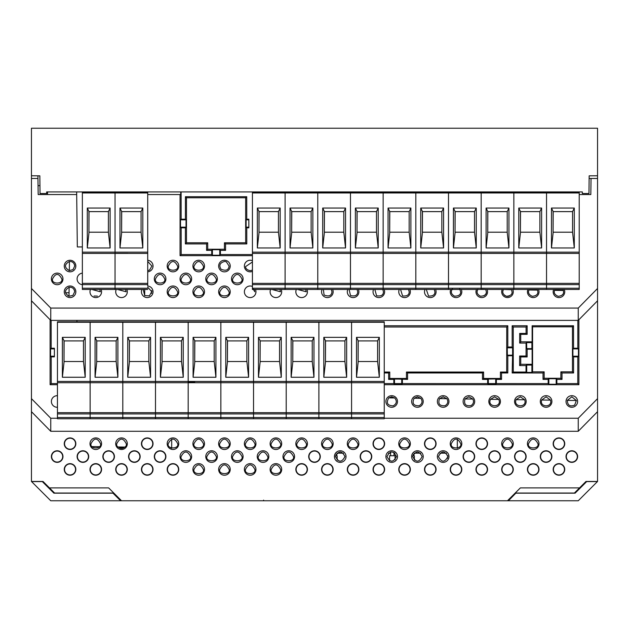 <?xml version="1.0" encoding="UTF-8"?>
<svg xmlns="http://www.w3.org/2000/svg" width="629" height="629" viewBox="0 0 629 629"><rect width="100%" height="100%" fill="white"/><g stroke="black" fill="none" stroke-linecap="round" stroke-linejoin="round"><path stroke-width="0.94" d="M582.328 191.924L582.344 193.528L588.972 193.528L589.161 175.837L597.55 175.774L597.55 128.237L31.45 128.237L31.45 175.774L39.839 175.837L40.028 193.528L46.656 193.528L46.672 191.924L582.328 191.924M579.537 487.9L574.395 493.042L575.103 493.167L586.684 481.586L597.432 481.586L578.248 500.763L507.485 500.763L520.356 487.9L579.537 487.9L585.969 481.468L597.55 481.468L597.55 175.774M597.55 411.688L578.248 431.29L50.752 431.29L31.45 411.688L31.45 175.774M203.403 469.438C205.054 474.997 192.372 475.037 194.007 469.431C197.136 463.376 200.274 463.384 203.403 469.438M190.556 456.568C192.207 462.15 179.485 462.189 181.128 456.56C184.266 450.498 187.411 450.498 190.556 456.568M177.7 443.704C179.359 449.303 166.599 449.35 168.25 443.697C171.395 437.611 174.548 437.611 177.7 443.704M203.434 443.704C205.093 449.303 192.325 449.35 193.976 443.697C197.129 437.611 200.281 437.611 203.434 443.704M216.282 456.568C217.941 462.15 205.219 462.189 206.862 456.56C210 450.498 213.145 450.498 216.282 456.568M229.137 469.438C230.78 474.997 218.106 475.037 219.741 469.431C222.87 463.376 226 463.384 229.137 469.438M229.168 443.704C230.827 449.303 218.059 449.35 219.71 443.697C222.863 437.611 226.015 437.611 229.168 443.704M242.016 456.568C243.667 462.15 230.945 462.189 232.596 456.56C235.733 450.498 238.871 450.498 242.016 456.568M254.863 469.438C256.514 474.997 243.832 475.037 245.475 469.431C248.604 463.376 251.734 463.384 254.863 469.438M267.75 456.568C269.401 462.15 256.679 462.189 258.322 456.56C261.467 450.498 264.605 450.498 267.75 456.568M280.597 469.438C282.248 474.997 269.566 475.037 271.209 469.431C274.338 463.376 277.468 463.384 280.597 469.438M254.894 443.704C256.553 449.303 243.793 449.35 245.444 443.697C248.589 437.611 251.742 437.611 254.894 443.704M280.628 443.704C282.287 449.303 269.526 449.35 271.178 443.697C274.323 437.611 277.475 437.611 280.628 443.704M293.484 456.568C295.135 462.15 282.413 462.189 284.056 456.56C287.194 450.498 290.339 450.498 293.484 456.568M306.362 443.704C308.021 449.303 295.253 449.35 296.904 443.697C300.057 437.611 303.209 437.611 306.362 443.704M332.096 443.704C333.755 449.303 320.987 449.35 322.638 443.697C325.791 437.611 328.943 437.611 332.096 443.704M335.516 456.568C338.661 450.482 341.799 450.482 344.944 456.56C341.806 462.637 338.661 462.645 335.516 456.568M357.822 443.704C359.481 449.303 346.721 449.35 348.372 443.697C351.517 437.611 354.67 437.611 357.822 443.704M409.29 443.704C410.949 449.303 398.181 449.35 399.832 443.697C402.985 437.611 406.137 437.611 409.29 443.704M412.718 456.568C415.855 450.482 418.993 450.482 422.138 456.56C419 462.637 415.863 462.645 412.718 456.568M386.984 456.568C390.122 450.482 393.267 450.482 396.404 456.56C393.267 462.637 390.129 462.645 386.984 456.568M460.75 443.704C462.409 449.303 449.649 449.35 451.3 443.697C454.445 437.611 457.598 437.611 460.75 443.704M438.444 456.568C441.582 450.482 444.727 450.482 447.872 456.56C444.734 462.637 441.589 462.645 438.444 456.568M171.686 439.152L171.686 448.249L170.451 447.699L171.686 447.714M124.833 447.062L118.095 446.967M99.429 446.7L92.046 446.598M457.314 448.249L457.314 439.152M204.496 469.438A5.787 5.787 0 0 0 195.816 464.422A5.787 5.787 0 0 0 195.816 474.447A5.787 5.787 0 0 0 204.496 469.438M191.633 456.568A5.787 5.787 0 0 0 182.945 451.551A5.787 5.787 0 0 0 182.945 461.584A5.787 5.787 0 0 0 191.633 456.568M178.762 443.704A5.787 5.787 0 0 0 170.082 438.688A5.787 5.787 0 0 0 170.082 448.721A5.787 5.787 0 0 0 178.762 443.704M204.496 443.704A5.787 5.787 0 0 0 195.816 438.688A5.787 5.787 0 0 0 195.816 448.721A5.787 5.787 0 0 0 204.496 443.704M217.359 456.568A5.787 5.787 0 0 0 208.679 451.551A5.787 5.787 0 0 0 208.679 461.584A5.787 5.787 0 0 0 217.359 456.568M230.23 469.438A5.787 5.787 0 0 0 221.542 464.422A5.787 5.787 0 0 0 221.542 474.447A5.787 5.787 0 0 0 230.23 469.438M230.23 443.704A5.787 5.787 0 0 0 221.542 438.688A5.787 5.787 0 0 0 221.542 448.721A5.787 5.787 0 0 0 230.23 443.704M243.093 456.568A5.787 5.787 0 0 0 234.413 451.551A5.787 5.787 0 0 0 234.413 461.584A5.787 5.787 0 0 0 243.093 456.568M255.964 469.438A5.787 5.787 0 0 0 247.276 464.422A5.787 5.787 0 0 0 247.276 474.447A5.787 5.787 0 0 0 255.964 469.438M268.827 456.568A5.787 5.787 0 0 0 260.139 451.551A5.787 5.787 0 0 0 260.139 461.584A5.787 5.787 0 0 0 268.827 456.568M281.69 469.438A5.787 5.787 0 0 0 273.01 464.422A5.787 5.787 0 0 0 273.01 474.447A5.787 5.787 0 0 0 281.69 469.438M255.964 443.704A5.787 5.787 0 0 0 247.276 438.688A5.787 5.787 0 0 0 247.276 448.721A5.787 5.787 0 0 0 255.964 443.704M281.69 443.704A5.787 5.787 0 0 0 273.01 438.688A5.787 5.787 0 0 0 273.01 448.721A5.787 5.787 0 0 0 281.69 443.704M294.561 456.568A5.787 5.787 0 0 0 285.873 451.551A5.787 5.787 0 0 0 285.873 461.584A5.787 5.787 0 0 0 294.561 456.568M307.424 443.704A5.787 5.787 0 0 0 298.736 438.688A5.787 5.787 0 0 0 298.736 448.721A5.787 5.787 0 0 0 307.424 443.704M333.158 443.704A5.787 5.787 0 0 0 324.47 438.688A5.787 5.787 0 0 0 324.47 448.721A5.787 5.787 0 0 0 333.158 443.704M334.439 456.568A5.787 5.787 0 0 0 343.127 461.584A5.787 5.787 0 0 0 343.127 451.551A5.787 5.787 0 0 0 334.439 456.568M358.884 443.704A5.787 5.787 0 0 0 350.204 438.688A5.787 5.787 0 0 0 350.204 448.721A5.787 5.787 0 0 0 358.884 443.704M410.352 443.704A5.787 5.787 0 0 0 401.664 438.688A5.787 5.787 0 0 0 401.664 448.721A5.787 5.787 0 0 0 410.352 443.704M411.641 456.568A5.787 5.787 0 0 0 420.321 461.584A5.787 5.787 0 0 0 420.321 451.551A5.787 5.787 0 0 0 411.641 456.568M385.907 456.568A5.787 5.787 0 0 0 394.587 461.584A5.787 5.787 0 0 0 394.587 451.551A5.787 5.787 0 0 0 385.907 456.568M461.812 443.704A5.787 5.787 0 0 0 453.132 438.688A5.787 5.787 0 0 0 453.132 448.721A5.787 5.787 0 0 0 461.812 443.704M437.367 456.568A5.787 5.787 0 0 0 446.055 461.584A5.787 5.787 0 0 0 446.055 451.551A5.787 5.787 0 0 0 437.367 456.568M537.944 443.704C539.603 449.303 526.843 449.35 528.494 443.697C531.639 437.611 534.792 437.611 537.944 443.704M512.218 443.704C513.877 449.303 501.109 449.35 502.76 443.697C505.913 437.611 509.065 437.611 512.218 443.704M119.408 447.934L119.832 448.115M120.045 448.194L120.823 448.375M120.996 448.398L122.05 448.391M122.246 448.367L122.741 448.265M123.135 448.139L123.598 447.934M124.251 447.549L124.699 447.188M100.506 443.704C97.377 437.627 94.224 437.603 91.056 443.642C89.365 449.389 102.15 449.279 100.506 443.704M126.24 443.704C123.111 437.627 119.958 437.603 116.782 443.642C115.091 449.389 127.884 449.279 126.24 443.704M507.485 500.763L121.515 500.763L108.644 487.9L49.463 487.9L43.031 481.468L31.45 481.468L31.45 411.688M393.243 405.847C387.393 405.634 385.907 402.985 388.769 397.874L394.721 397.96C397.214 401.145 396.718 403.779 393.243 405.847M419.221 405.744C413.52 405.964 411.814 403.456 414.11 398.236L420.832 398.322C422.837 401.357 422.303 403.826 419.221 405.744M446.865 398.684L446.865 398.692C448.469 401.538 447.911 403.857 445.167 405.65C439.624 406.224 437.745 403.865 439.529 398.589L446.865 398.684L443.162 396.836L439.529 398.582M471.097 405.548C465.719 406.436 463.691 404.235 465.004 398.943L472.843 399.045C474.109 401.719 473.527 403.881 471.097 405.548M498.781 399.415C502.516 407.938 486.555 407.71 490.526 399.305L498.781 399.407L494.622 396.836L490.526 399.297M524.672 399.777C527.645 407.891 512.887 407.678 516.087 399.659L524.672 399.769L520.356 396.836L516.087 399.651M550.524 400.138C552.82 407.828 539.179 407.631 541.687 400.02L550.532 400.13L546.09 396.836L541.687 400.013M576.353 400.492L574.678 405.123C570.016 406.963 567.562 405.383 567.311 400.374L576.353 400.492L571.816 396.836L567.311 400.366M51.193 348.246L50.556 348.883L54.393 348.883L54.393 348.246L51.193 348.246L51.161 320.381M57.451 383.58L51.24 383.58L51.208 356.863L54.393 356.863L54.393 348.883M57.451 406.098L57.451 396.844M62.971 456.568A5.787 5.787 0 0 0 54.291 451.551A5.787 5.787 0 0 0 54.291 461.584A5.787 5.787 0 0 0 62.971 456.568M75.834 443.704A5.787 5.787 0 0 0 67.154 438.688A5.787 5.787 0 0 0 67.154 448.721A5.787 5.787 0 0 0 75.834 443.704M564.74 443.704A5.787 5.787 0 0 0 556.06 438.688A5.787 5.787 0 0 0 556.06 448.721A5.787 5.787 0 0 0 564.74 443.704M539.014 443.704A5.787 5.787 0 0 0 530.326 438.688A5.787 5.787 0 0 0 530.326 448.721A5.787 5.787 0 0 0 539.014 443.704M513.28 443.704A5.787 5.787 0 0 0 504.592 438.688A5.787 5.787 0 0 0 504.592 448.721A5.787 5.787 0 0 0 513.28 443.704M487.546 443.704A5.787 5.787 0 0 0 478.866 438.688A5.787 5.787 0 0 0 478.866 448.721A5.787 5.787 0 0 0 487.546 443.704M436.086 443.704A5.787 5.787 0 0 0 427.398 438.688A5.787 5.787 0 0 0 427.398 448.721A5.787 5.787 0 0 0 436.086 443.704M384.618 443.704A5.787 5.787 0 0 0 375.938 438.688A5.787 5.787 0 0 0 375.938 448.721A5.787 5.787 0 0 0 384.618 443.704M153.036 443.704A5.787 5.787 0 0 0 144.348 438.688A5.787 5.787 0 0 0 144.348 448.721A5.787 5.787 0 0 0 153.036 443.704M127.302 443.704A5.787 5.787 0 0 0 118.614 438.688A5.787 5.787 0 0 0 118.614 448.721A5.787 5.787 0 0 0 127.302 443.704M577.611 456.568A5.787 5.787 0 0 0 568.923 451.551A5.787 5.787 0 0 0 568.923 461.584A5.787 5.787 0 0 0 577.611 456.568M101.568 443.704A5.787 5.787 0 0 0 92.888 438.688A5.787 5.787 0 0 0 92.888 448.721A5.787 5.787 0 0 0 101.568 443.704M347.31 469.438A5.787 5.787 0 0 0 355.99 474.447A5.787 5.787 0 0 0 355.99 464.422A5.787 5.787 0 0 0 347.31 469.438M373.036 469.438A5.787 5.787 0 0 0 381.724 474.447A5.787 5.787 0 0 0 381.724 464.422A5.787 5.787 0 0 0 373.036 469.438M360.173 456.568A5.787 5.787 0 0 0 368.861 461.584A5.787 5.787 0 0 0 368.861 451.551A5.787 5.787 0 0 0 360.173 456.568M398.77 469.438A5.787 5.787 0 0 0 407.458 474.447A5.787 5.787 0 0 0 407.458 464.422A5.787 5.787 0 0 0 398.77 469.438M424.504 469.438A5.787 5.787 0 0 0 433.184 474.447A5.787 5.787 0 0 0 433.184 464.422A5.787 5.787 0 0 0 424.504 469.438M450.238 469.438A5.787 5.787 0 0 0 458.918 474.447A5.787 5.787 0 0 0 458.918 464.422A5.787 5.787 0 0 0 450.238 469.438M475.964 469.438A5.787 5.787 0 0 0 484.652 474.447A5.787 5.787 0 0 0 484.652 464.422A5.787 5.787 0 0 0 475.964 469.438M463.101 456.568A5.787 5.787 0 0 0 471.789 461.584A5.787 5.787 0 0 0 471.789 451.551A5.787 5.787 0 0 0 463.101 456.568M501.698 469.438A5.787 5.787 0 0 0 510.386 474.447A5.787 5.787 0 0 0 510.386 464.422A5.787 5.787 0 0 0 501.698 469.438M488.835 456.568A5.787 5.787 0 0 0 497.515 461.584A5.787 5.787 0 0 0 497.515 451.551A5.787 5.787 0 0 0 488.835 456.568M527.432 469.438A5.787 5.787 0 0 0 536.112 474.447A5.787 5.787 0 0 0 536.112 464.422A5.787 5.787 0 0 0 527.432 469.438M514.561 456.568A5.787 5.787 0 0 0 523.249 461.584A5.787 5.787 0 0 0 523.249 451.551A5.787 5.787 0 0 0 514.561 456.568M553.166 469.438A5.787 5.787 0 0 0 561.846 474.447A5.787 5.787 0 0 0 561.846 464.422A5.787 5.787 0 0 0 553.166 469.438M540.295 456.568A5.787 5.787 0 0 0 548.983 461.584A5.787 5.787 0 0 0 548.983 451.551A5.787 5.787 0 0 0 540.295 456.568M321.576 469.438A5.787 5.787 0 0 0 330.264 474.447A5.787 5.787 0 0 0 330.264 464.422A5.787 5.787 0 0 0 321.576 469.438M88.705 456.568A5.787 5.787 0 0 0 80.017 451.551A5.787 5.787 0 0 0 80.017 461.584A5.787 5.787 0 0 0 88.705 456.568M75.834 469.438A5.787 5.787 0 0 0 67.154 464.422A5.787 5.787 0 0 0 67.154 474.447A5.787 5.787 0 0 0 75.834 469.438M114.439 456.568A5.787 5.787 0 0 0 105.751 451.551A5.787 5.787 0 0 0 105.751 461.584A5.787 5.787 0 0 0 114.439 456.568M101.568 469.438A5.787 5.787 0 0 0 92.888 464.422A5.787 5.787 0 0 0 92.888 474.447A5.787 5.787 0 0 0 101.568 469.438M140.165 456.568A5.787 5.787 0 0 0 131.485 451.551A5.787 5.787 0 0 0 131.485 461.584A5.787 5.787 0 0 0 140.165 456.568M127.302 469.438A5.787 5.787 0 0 0 118.614 464.422A5.787 5.787 0 0 0 118.614 474.447A5.787 5.787 0 0 0 127.302 469.438M165.899 456.568A5.787 5.787 0 0 0 157.211 451.551A5.787 5.787 0 0 0 157.211 461.584A5.787 5.787 0 0 0 165.899 456.568M153.036 469.438A5.787 5.787 0 0 0 144.348 464.422A5.787 5.787 0 0 0 144.348 474.447A5.787 5.787 0 0 0 153.036 469.438M320.287 456.568A5.787 5.787 0 0 0 311.607 451.551A5.787 5.787 0 0 0 311.607 461.584A5.787 5.787 0 0 0 320.287 456.568M178.762 469.438A5.787 5.787 0 0 0 170.082 464.422A5.787 5.787 0 0 0 170.082 474.447A5.787 5.787 0 0 0 178.762 469.438M307.424 469.438A5.787 5.787 0 0 0 298.736 464.422A5.787 5.787 0 0 0 298.736 474.447A5.787 5.787 0 0 0 307.424 469.438M472.843 399.053L468.888 396.836L465.004 398.935M420.832 398.322L417.428 396.836L414.118 398.228M394.721 397.96L391.694 396.836L388.769 397.874M49.463 487.9L54.605 493.042L113.794 493.042M384.248 383.58L393.778 383.58L394.462 384.264L401.797 384.264L401.797 383.58L487.656 383.588L488.379 384.264L495.715 384.264L495.715 383.58L548.173 383.588L548.85 384.264L556.185 384.264L556.185 378.729L548.85 378.729L548.85 384.264M393.825 383.58L393.825 379.405L388.651 379.405L388.651 372.966L384.248 372.966M384.248 325.759L507.807 325.759L507.807 347.027L512.163 347.027L512.163 325.759L527.149 325.759L527.149 334.337L520.741 334.337L520.741 341.822L532.126 341.822M548.173 383.588L548.181 379.405L543.031 379.405L543.039 372.966L532.574 372.966L532.126 372.517L532.126 325.759L573.522 325.759L573.546 348.246L577.807 348.246L577.839 320.381M97.424 296.086L94.012 296.039M391.694 395.688A5.787 5.787 0 0 0 385.986 402.458A5.787 5.787 0 0 0 393.628 406.932A5.787 5.787 0 0 0 391.694 395.688M417.428 395.688A5.787 5.787 0 0 0 411.751 402.623A5.787 5.787 0 0 0 419.669 406.814A5.787 5.787 0 0 0 417.428 395.688M443.162 395.688A5.787 5.787 0 0 0 437.517 402.764A5.787 5.787 0 0 0 445.67 406.696A5.787 5.787 0 0 0 443.162 395.688M468.888 395.688A5.787 5.787 0 0 0 463.282 402.898A5.787 5.787 0 0 0 471.648 406.57A5.787 5.787 0 0 0 468.888 395.688M494.622 395.688A5.787 5.787 0 0 0 488.898 402.363A5.787 5.787 0 0 0 496.375 406.994A5.787 5.787 0 0 0 494.622 395.688M520.356 395.688A5.787 5.787 0 0 0 514.608 402.198A5.787 5.787 0 0 0 521.787 407.089A5.787 5.787 0 0 0 520.356 395.688M546.09 395.688A5.787 5.787 0 0 0 540.327 402.041A5.787 5.787 0 0 0 547.206 407.16A5.787 5.787 0 0 0 546.09 395.688M571.816 395.688A5.787 5.787 0 0 0 566.344 403.37A5.787 5.787 0 0 0 575.386 406.035A5.787 5.787 0 0 0 571.816 395.688M31.45 300.788L50.108 319.729L50.108 384.712L51.24 383.58M51.208 356.863L50.556 356.218L54.393 356.218M50.556 348.883L50.556 356.218M577.768 383.588L577.799 356.863L573.562 356.863L573.577 372.966L561.996 372.966L562.004 379.405L556.862 379.405L556.862 383.588L577.768 383.588L578.892 384.712L384.248 384.712M57.451 384.712L50.108 384.712M556.862 383.588L556.185 384.264M496.399 383.58L495.715 384.264M402.474 383.58L401.797 384.264M188.173 382.165L194.652 382.165M57.451 395.696A5.787 5.787 0 0 0 51.397 401.617A5.787 5.787 0 0 0 57.451 407.262M574.395 493.042L515.206 493.042M597.55 398.644L578.248 418.246L384.248 418.246M57.451 418.246L50.752 418.246L50.752 431.29M578.248 418.246L578.248 431.29M31.45 398.644L50.752 418.246M62.688 456.568A5.512 5.512 0 0 0 54.424 451.795A5.512 5.512 0 0 0 54.424 461.34A5.512 5.512 0 0 0 62.688 456.568M75.559 443.704A5.512 5.512 0 0 0 67.295 438.932A5.512 5.512 0 0 0 67.295 448.477A5.512 5.512 0 0 0 75.559 443.704M564.457 443.704A5.512 5.512 0 0 0 556.201 438.932A5.512 5.512 0 0 0 556.201 448.477A5.512 5.512 0 0 0 564.457 443.704M487.263 443.704A5.512 5.512 0 0 0 478.999 438.932A5.512 5.512 0 0 0 478.999 448.477A5.512 5.512 0 0 0 487.263 443.704M435.803 443.704A5.512 5.512 0 0 0 427.539 438.932A5.512 5.512 0 0 0 427.539 448.477A5.512 5.512 0 0 0 435.803 443.704M384.335 443.704A5.512 5.512 0 0 0 376.079 438.932A5.512 5.512 0 0 0 376.079 448.477A5.512 5.512 0 0 0 384.335 443.704M152.753 443.704A5.512 5.512 0 0 0 144.489 438.932A5.512 5.512 0 0 0 144.489 448.477A5.512 5.512 0 0 0 152.753 443.704M577.328 456.568A5.512 5.512 0 0 0 569.064 451.795A5.512 5.512 0 0 0 569.064 461.34A5.512 5.512 0 0 0 577.328 456.568M347.593 469.438A5.512 5.512 0 0 0 355.849 474.203A5.512 5.512 0 0 0 355.849 464.666A5.512 5.512 0 0 0 347.593 469.438M373.319 469.438A5.512 5.512 0 0 0 381.583 474.203A5.512 5.512 0 0 0 381.583 464.666A5.512 5.512 0 0 0 373.319 469.438M360.456 456.568A5.512 5.512 0 0 0 368.72 461.34A5.512 5.512 0 0 0 368.72 451.795A5.512 5.512 0 0 0 360.456 456.568M399.053 469.438A5.512 5.512 0 0 0 407.317 474.203A5.512 5.512 0 0 0 407.317 464.666A5.512 5.512 0 0 0 399.053 469.438M424.787 469.438A5.512 5.512 0 0 0 433.051 474.203A5.512 5.512 0 0 0 433.051 464.666A5.512 5.512 0 0 0 424.787 469.438M450.513 469.438A5.512 5.512 0 0 0 458.777 474.203A5.512 5.512 0 0 0 458.777 464.666A5.512 5.512 0 0 0 450.513 469.438M476.247 469.438A5.512 5.512 0 0 0 484.511 474.203A5.512 5.512 0 0 0 484.511 464.666A5.512 5.512 0 0 0 476.247 469.438M463.384 456.568A5.512 5.512 0 0 0 471.648 461.34A5.512 5.512 0 0 0 471.648 451.795A5.512 5.512 0 0 0 463.384 456.568M501.981 469.438A5.512 5.512 0 0 0 510.245 474.203A5.512 5.512 0 0 0 510.245 464.666A5.512 5.512 0 0 0 501.981 469.438M489.118 456.568A5.512 5.512 0 0 0 497.374 461.34A5.512 5.512 0 0 0 497.374 451.795A5.512 5.512 0 0 0 489.118 456.568M527.715 469.438A5.512 5.512 0 0 0 535.971 474.203A5.512 5.512 0 0 0 535.971 464.666A5.512 5.512 0 0 0 527.715 469.438M514.844 456.568A5.512 5.512 0 0 0 523.108 461.34A5.512 5.512 0 0 0 523.108 451.795A5.512 5.512 0 0 0 514.844 456.568M553.441 469.438A5.512 5.512 0 0 0 561.705 474.203A5.512 5.512 0 0 0 561.705 464.666A5.512 5.512 0 0 0 553.441 469.438M540.578 456.568A5.512 5.512 0 0 0 548.842 461.34A5.512 5.512 0 0 0 548.842 451.795A5.512 5.512 0 0 0 540.578 456.568M321.859 469.438A5.512 5.512 0 0 0 330.123 474.203A5.512 5.512 0 0 0 330.123 464.666A5.512 5.512 0 0 0 321.859 469.438M88.422 456.568A5.512 5.512 0 0 0 80.158 451.795A5.512 5.512 0 0 0 80.158 461.34A5.512 5.512 0 0 0 88.422 456.568M75.559 469.438A5.512 5.512 0 0 0 67.295 464.666A5.512 5.512 0 0 0 67.295 474.203A5.512 5.512 0 0 0 75.559 469.438M114.156 456.568A5.512 5.512 0 0 0 105.892 451.795A5.512 5.512 0 0 0 105.892 461.34A5.512 5.512 0 0 0 114.156 456.568M101.285 469.438A5.512 5.512 0 0 0 93.029 464.666A5.512 5.512 0 0 0 93.029 474.203A5.512 5.512 0 0 0 101.285 469.438M139.882 456.568A5.512 5.512 0 0 0 131.626 451.795A5.512 5.512 0 0 0 131.626 461.34A5.512 5.512 0 0 0 139.882 456.568M127.019 469.438A5.512 5.512 0 0 0 118.755 464.666A5.512 5.512 0 0 0 118.755 474.203A5.512 5.512 0 0 0 127.019 469.438M165.616 456.568A5.512 5.512 0 0 0 157.352 451.795A5.512 5.512 0 0 0 157.352 461.34A5.512 5.512 0 0 0 165.616 456.568M152.753 469.438A5.512 5.512 0 0 0 144.489 464.666A5.512 5.512 0 0 0 144.489 474.203A5.512 5.512 0 0 0 152.753 469.438M320.012 456.568A5.512 5.512 0 0 0 311.748 451.795A5.512 5.512 0 0 0 311.748 461.34A5.512 5.512 0 0 0 320.012 456.568M178.487 469.438A5.512 5.512 0 0 0 170.223 464.666A5.512 5.512 0 0 0 170.223 474.203A5.512 5.512 0 0 0 178.487 469.438M307.141 469.438A5.512 5.512 0 0 0 298.877 464.666A5.512 5.512 0 0 0 298.877 474.203A5.512 5.512 0 0 0 307.141 469.438M69.017 295.945L68.121 295.96M69.324 270.627C64.197 267.506 64.237 264.439 69.434 261.444L69.324 270.627L73.027 269.605M69.009 296.267C64.323 293.208 64.355 290.205 69.119 287.256L69.009 296.267L72.917 295.386L74.662 291.777C74.198 288.569 72.359 287.06 69.119 287.256M61.807 278.914C63.435 284.394 50.941 284.434 52.553 278.906C55.635 272.947 58.725 272.947 61.807 278.914M69.056 292.713L65.55 292.784M252.426 255.673L180.051 255.673L180.051 194.558L147.729 194.558M115.044 253.361L127.891 253.361M82.368 246.93L77.328 246.93L76.683 194.558L38.18 194.558L37.921 175.821M31.45 178.471L37.96 178.471M31.45 288.483L50.752 308.076L50.752 320.381L578.248 320.381L578.892 319.729L578.892 384.712M597.55 288.483L578.248 308.076L50.752 308.076M597.55 178.471L591.04 178.471L590.82 194.558L579.215 194.558M73.805 270.454A5.787 5.787 0 0 0 68.695 260.422A5.787 5.787 0 0 0 64.889 268.677A5.787 5.787 0 0 0 73.805 270.454M147.729 271.822A5.787 5.787 0 0 0 153.036 266.051A5.787 5.787 0 0 0 147.729 260.28M178.762 266.051A5.787 5.787 0 0 0 170.082 261.035A5.787 5.787 0 0 0 170.082 271.06A5.787 5.787 0 0 0 178.762 266.051M204.496 266.051A5.787 5.787 0 0 0 195.816 261.035A5.787 5.787 0 0 0 195.816 271.06A5.787 5.787 0 0 0 204.496 266.051M220.197 269.99A5.787 5.787 0 0 0 230.23 266.051A5.787 5.787 0 0 0 222.32 260.658A5.787 5.787 0 0 0 220.197 269.99M252.426 260.713A5.787 5.787 0 0 0 244.461 265.076A5.787 5.787 0 0 0 252.426 271.382M62.971 278.914A5.787 5.787 0 0 0 54.291 273.898A5.787 5.787 0 0 0 54.291 283.931A5.787 5.787 0 0 0 62.971 278.914M270.596 289.458A5.787 5.787 0 0 0 274.716 297.446A5.787 5.787 0 0 0 281.202 289.458M252.426 286.447A5.787 5.787 0 0 0 244.587 290.26A5.787 5.787 0 0 0 249.398 297.517A5.787 5.787 0 0 0 255.476 289.458M230.23 291.777A5.787 5.787 0 0 0 221.542 286.769A5.787 5.787 0 0 0 221.542 296.794A5.787 5.787 0 0 0 230.23 291.777M243.093 278.914A5.787 5.787 0 0 0 234.413 273.898A5.787 5.787 0 0 0 234.413 283.931A5.787 5.787 0 0 0 243.093 278.914M204.496 291.777A5.787 5.787 0 0 0 195.816 286.769A5.787 5.787 0 0 0 195.816 296.794A5.787 5.787 0 0 0 204.496 291.777M217.359 278.914A5.787 5.787 0 0 0 208.679 273.898A5.787 5.787 0 0 0 208.679 283.931A5.787 5.787 0 0 0 217.359 278.914M178.762 291.777A5.787 5.787 0 0 0 170.082 286.769A5.787 5.787 0 0 0 170.082 296.794A5.787 5.787 0 0 0 178.762 291.777M191.633 278.914A5.787 5.787 0 0 0 182.945 273.898A5.787 5.787 0 0 0 182.945 283.931A5.787 5.787 0 0 0 191.633 278.914M141.942 289.458A5.787 5.787 0 0 0 149.961 296.888A5.787 5.787 0 0 0 147.729 286.014M165.899 278.914A5.787 5.787 0 0 0 157.211 273.898A5.787 5.787 0 0 0 157.211 283.931A5.787 5.787 0 0 0 165.899 278.914M116.208 289.458A5.787 5.787 0 0 0 120.328 297.446A5.787 5.787 0 0 0 126.814 289.458M90.474 289.458A5.787 5.787 0 0 0 94.594 297.446A5.787 5.787 0 0 0 101.08 289.458M73.648 296.314A5.787 5.787 0 0 0 68.765 286.132A5.787 5.787 0 0 0 64.826 294.286A5.787 5.787 0 0 0 73.648 296.314M82.368 273.151A5.787 5.787 0 0 0 82.368 284.678M296.33 289.458A5.787 5.787 0 0 0 300.45 297.446A5.787 5.787 0 0 0 306.936 289.458M553.646 289.458A5.787 5.787 0 0 0 558.033 297.501A5.787 5.787 0 0 0 564.252 289.458M527.92 289.458A5.787 5.787 0 0 0 532.063 297.454A5.787 5.787 0 0 0 538.526 289.458M502.186 289.458A5.787 5.787 0 0 0 506.093 297.399A5.787 5.787 0 0 0 512.792 289.458M476.452 289.458A5.787 5.787 0 0 0 480.116 297.336A5.787 5.787 0 0 0 487.058 289.458M450.718 289.458A5.787 5.787 0 0 0 454.122 297.25A5.787 5.787 0 0 0 461.332 289.458M322.064 289.458A5.787 5.787 0 0 0 329.565 297.14A5.787 5.787 0 0 0 332.67 289.458M424.992 289.458A5.787 5.787 0 0 0 428.113 297.147A5.787 5.787 0 0 0 435.598 289.458M399.258 289.458A5.787 5.787 0 0 0 402.08 297.014A5.787 5.787 0 0 0 409.864 289.458M373.524 289.458A5.787 5.787 0 0 0 376.008 296.833A5.787 5.787 0 0 0 384.13 289.458M347.798 289.458A5.787 5.787 0 0 0 355.817 296.896A5.787 5.787 0 0 0 358.404 289.458M597.55 300.788L578.892 319.729M50.108 319.729L50.752 320.381M394.501 383.58L394.501 379.067L393.825 379.405M384.248 372.03L389.768 372.03L389.776 378.461L406.452 378.461L407.576 379.405L394.391 378.933M389.776 378.461L388.651 379.405M389.768 372.03L388.651 372.966M406.452 378.461L406.46 372.03L483.599 372.03L483.607 378.461L500.417 378.461L500.425 372.03L506.691 372.03L506.746 326.986L507.807 325.759M506.691 372.03L507.807 372.966L501.541 372.966L501.541 379.405L496.367 379.405L496.367 383.58M507.807 347.027L507.265 347.656L507.257 355.275L507.807 355.739L507.807 372.966M507.399 347.806L512.58 347.806L512.588 355.173L507.383 355.173L507.265 347.656M512.58 347.806L512.163 347.027M513.288 372.03L526.025 372.03L526.033 365.575L519.633 365.575L519.648 356.014L526.048 356.014L526.064 343.08L519.664 343.08L519.672 333.433L526.072 333.433L526.08 326.986L513.233 326.986L513.288 372.03L512.171 372.966L512.714 347.656M513.233 326.986L512.163 325.759M526.08 326.986L527.149 325.759M526.072 333.433L527.149 334.337M519.672 333.433L520.741 334.337M519.664 343.08L520.741 341.822M526.064 343.08L526.607 342.451L526.599 348.741L527.141 349.197L527.141 356.934L520.741 356.934L520.741 364.293L532.126 364.293M526.74 342.608L531.898 342.608L531.898 348.631L526.732 348.631L526.607 342.451M532.126 326.365L532.574 326.821L572.461 326.821L573.522 325.759M573.577 372.966L572.461 371.849L572.461 326.821M573.562 356.863L572.909 356.218L578.444 356.218L578.444 348.883L572.909 348.883L572.909 356.218M573.546 348.246L572.909 348.883M577.807 348.246L578.444 348.883M577.799 356.863L578.444 356.218M563.372 290.464L554.566 290.346C553.606 292.933 554.825 294.93 558.222 296.33C562.004 295.819 563.788 294.301 563.56 291.777L563.372 290.464M528.973 289.985C527.802 292.674 528.91 294.781 532.299 296.298C536.191 295.897 538.039 294.396 537.834 291.777L537.52 290.095L528.973 289.977L529.233 289.458M512.077 292.226L511.629 289.733L503.499 289.458M484.652 289.356L481.177 289.309M556.862 379.405L556.185 378.729M548.181 379.405L548.85 378.729M531.898 372.399L526.701 372.399L526.709 365.072L531.898 365.072L531.898 372.399L532.574 372.966L512.171 372.966M512.171 355.739L507.807 355.739M488.379 384.264L488.379 383.58L495.715 383.58M487.656 383.588L487.656 379.405L482.482 379.405L482.482 372.966L407.576 372.966L407.576 379.405M488.332 383.965L488.332 379.067L487.656 379.405M402.403 379.405L402.403 383.58M394.462 384.264L394.462 383.58L401.797 383.58M394.462 383.58L393.778 383.58M578.248 308.076L578.248 320.381M74.615 265.186L74.434 264.526M72.193 261.931L71.714 261.711M74.584 290.944L74.104 289.576M144.749 289.458L144.67 295.606L149.411 295.85L151.841 291.431M151.825 291.282L151.699 290.598M151.558 293.413L151.707 292.917M483.984 295.811L485.651 294.254M485.667 294.223L486.005 293.57M486.17 293.106L486.296 292.611M486.303 292.548L486.366 291.77C486.531 294.592 484.558 296.062 480.454 296.196C477.089 294.427 476.232 292.115 477.883 289.269M477.773 289.458L477.269 290.724M477.167 291.313L477.144 291.777M503.42 293.94L504.395 295.198M504.497 295.292L505.126 295.732M505.252 295.811L506.479 296.275M506.644 296.306L507.493 296.385M508.106 296.345L509.419 295.968M69.434 261.444C72.547 261.428 74.301 262.969 74.694 266.051L73.058 269.574M211.729 254.541L211.729 250.366L206.587 250.366L206.595 243.918L185.366 243.918L185.39 227.816L181.152 227.816L181.183 254.533L211.729 254.541L212.405 255.217L219.741 255.217L219.741 249.689L212.405 249.689L212.405 255.217M181.183 254.533L180.051 255.673M181.105 191.924L181.136 219.199L185.398 219.199L185.429 196.712L246.725 196.712L246.757 219.199L248.848 219.199L248.848 227.816L246.765 227.816L246.788 243.918L225.559 243.918L225.567 250.366L220.417 250.366L220.425 254.541L252.426 254.541M220.425 254.541L219.741 255.217M180.051 194.558L180.727 194.558L180.727 191.924M181.152 227.816L180.499 227.171L186.035 227.171L186.035 219.836L180.499 219.836L180.499 227.171M181.136 219.199L180.499 219.836M145.928 192.513L145.936 191.924M76.683 194.558L76.652 191.924M147.729 261.428L151.888 266.051L149.592 270.045L147.729 270.659M177.622 266.051C179.249 271.547 166.709 271.594 168.328 266.043C171.426 260.06 174.524 260.068 177.622 266.051M203.348 266.051C204.975 271.547 192.443 271.594 194.062 266.043C197.16 260.06 200.25 260.068 203.348 266.051M229.082 266.051C228.586 270.171 225.905 271.225 221.038 269.212C218.68 265.289 219.922 262.686 224.773 261.412L226.33 261.806L229.082 266.051M252.426 270.1L250.46 270.674C247.244 270.1 245.617 268.756 245.562 266.625L252.426 261.978M279.889 289.458L280.51 291.777L271.917 289.458M254.155 289.458L254.784 291.777L252.426 287.752M229.05 291.777C230.67 297.242 218.216 297.281 219.828 291.777C222.902 285.833 225.976 285.833 229.05 291.777M241.929 278.914C243.557 284.394 231.063 284.434 232.675 278.906C235.757 272.947 238.847 272.947 241.929 278.914M203.316 291.777C204.936 297.242 192.482 297.281 194.094 291.777C197.168 285.833 200.242 285.833 203.316 291.777M216.203 278.914C217.823 284.394 205.329 284.434 206.949 278.906C210.031 272.947 213.113 272.947 216.203 278.914M177.59 291.777C179.202 297.242 166.756 297.281 168.36 291.777C171.434 285.833 174.508 285.833 177.59 291.777M190.469 278.914C192.089 284.394 179.595 284.434 181.215 278.906C184.297 272.947 187.379 272.947 190.469 278.914M151.856 291.777L147.729 287.186M144.67 295.606L143.255 289.458M164.735 278.914C166.363 284.394 153.861 284.434 155.481 278.906C158.563 272.947 161.653 272.947 164.735 278.914M125.501 289.458L126.122 291.777L117.521 289.458M99.767 289.458L100.388 291.777L91.795 289.458M82.368 283.506L82.368 274.315M305.623 289.458L306.244 291.777L297.651 289.458M563.38 290.456L562.947 289.458M554.959 289.458L554.566 290.339M537.52 290.095L537.213 289.458M512.1 291.777C512.289 294.49 510.378 295.976 506.376 296.251C502.996 294.608 502.005 292.399 503.404 289.631M485.698 289.379L486.366 291.777M459.72 289.018L460.64 291.777C460.774 294.694 458.73 296.149 454.508 296.133C451.174 294.215 450.474 291.809 452.408 288.915M331.349 289.458L331.978 291.777C331.546 295.803 328.912 296.888 324.084 295.017L323.377 289.458M434.277 289.458L434.906 291.777C435.001 294.82 432.886 296.243 428.553 296.047L426.305 289.458M408.551 289.458L409.172 291.777C409.22 294.954 407.026 296.338 402.584 295.945L400.571 289.458M382.817 289.458L383.438 291.777C383.423 295.111 381.143 296.448 376.582 295.803L374.845 289.458M357.083 289.458L357.712 291.777C357.594 295.316 355.196 296.589 350.518 295.599L349.111 289.458M394.501 379.067L401.727 379.067L401.727 383.58M406.46 372.03L407.576 372.966M506.746 326.986L384.248 326.986M500.425 372.03L501.541 372.966M526.701 372.399L526.025 372.03M526.048 356.014L527.141 356.934M532.126 349.197L527.141 349.197M519.633 365.575L520.741 364.293M526.033 365.575L526.591 364.938L526.583 372.494M543.039 372.966L544.156 371.849L532.574 371.849L532.574 326.821M532.126 372.297L532.574 371.849M543.031 379.405L544.156 378.281L544.156 371.849M544.156 378.281L560.879 378.281L560.879 371.849L572.461 371.849M561.996 372.966L560.879 371.849M591.04 178.471L589.129 178.447M562.004 379.405L560.879 378.281M500.417 378.461L501.541 379.405M483.607 378.461L482.482 379.405M496.367 379.405L495.809 378.933L488.214 378.933M488.332 379.067L495.809 378.933M495.691 379.067L495.691 383.58M483.599 372.03L482.482 372.966M546.538 252.221L547.206 252.221M220.417 250.366L219.741 249.689M211.729 250.366L212.405 249.689M185.39 227.816L186.035 227.171M185.398 219.199L186.035 219.836M47.529 194.558L47.529 191.924M39.949 185.618L38.054 185.657M519.648 356.014L520.741 356.934M225.567 250.366L224.435 249.233L207.712 249.233L207.712 242.802L186.483 242.802L186.483 197.773L245.664 197.773L245.664 242.802L224.435 242.802L225.559 243.918M206.587 250.366L207.712 249.233M206.595 243.918L207.712 242.802M185.366 243.918L186.483 242.802M185.429 196.712L186.483 197.773M246.725 196.712L245.664 197.773M246.788 243.918L245.664 242.802M246.765 227.816L246.12 227.171L248.848 227.171M246.757 219.199L246.12 219.836L246.12 227.171M248.848 219.836L246.12 219.836M224.435 249.233L224.435 242.802M447.463 458.486L447.801 455.734M412.789 455.734L414.338 455.734L414.377 460.161M389.54 460.75L389.595 455.734L395.036 455.734L395.083 459.846M335.595 455.734L337.144 455.734L337.183 460.161M121.515 500.763L50.752 500.763L31.568 481.586L42.316 481.586L53.897 493.167L54.605 493.042M120.595 500.763L112.992 493.167L53.897 493.167M120.768 500.763L112.992 493.167M42.316 481.586L53.945 493.042M508.232 500.763L515.953 493.042L508.405 500.763M575.055 493.042L586.684 481.586M575.103 493.167L516.008 493.167M384.248 414.904L384.248 418.757L351.572 418.757L351.572 417.53L351.572 418.757L318.887 418.757L318.887 417.53L318.887 418.757L286.211 418.757L286.211 417.53L286.211 418.757L253.534 418.757L253.534 417.53L253.534 418.757L220.85 418.757L220.85 417.53L220.85 418.757L188.173 418.757L188.173 417.53L188.173 418.757L155.497 418.757L155.497 417.53L155.497 418.757L122.812 418.757L122.812 417.53L122.812 418.757L90.136 418.757L90.136 417.53L90.136 418.757L57.451 418.757L57.451 321.812L384.248 321.812L384.248 331.845M384.248 364.309L384.248 376.299M147.729 247L147.729 235.002M147.729 202.538L147.729 192.513L82.368 192.513L82.368 192.961L147.729 192.961L147.729 285.597M579.215 285.597L579.215 289.458L546.538 289.458L546.538 288.231L546.538 289.458L513.854 289.458L513.854 288.231L513.854 289.458L481.177 289.458L481.177 288.231L481.177 289.458L448.501 289.458L448.501 288.231L448.501 289.458L415.816 289.458L415.816 288.231L415.816 289.458L383.14 289.458L383.14 288.231L383.14 289.458L350.463 289.458L350.463 288.231L350.463 289.458L317.779 289.458L317.779 288.231L317.779 289.458L285.102 289.458L285.102 288.231L285.102 289.458L252.426 289.458L252.426 192.513L579.215 192.513L579.215 202.538M579.215 235.002L579.215 247M147.729 289.458L115.044 289.458L115.044 284.63L82.368 284.63L82.368 289.458L115.044 289.458L115.044 192.961L115.044 252.15L147.729 252.15M82.368 284.63L82.368 192.961M87.289 208.034L87.289 247.96L110.122 247.96L110.122 208.034L87.289 208.034L89.027 211.619L88.925 232.203L88.925 211.619M82.368 283.372L147.729 283.372M82.368 253.432L147.729 253.432M110.122 247.96L108.392 232.203L89.027 232.203L87.289 247.96M110.122 208.034L108.392 211.619L108.392 232.203M108.392 211.619L89.027 211.619M57.451 417.53L90.136 417.53L90.136 322.268L384.248 322.268L384.248 418.757M57.451 322.268L90.136 322.268L90.136 381.449L122.812 381.449L122.812 322.268L122.812 381.449L155.497 381.449L155.497 322.268L155.497 381.449L188.173 381.449L188.173 322.268L188.173 381.449L220.85 381.449L220.85 322.268L220.85 381.449L253.534 381.449L253.534 322.268L253.534 381.449L286.211 381.449L286.211 322.268L286.211 381.449L318.887 381.449L318.887 322.268L318.887 381.449L351.572 381.449L351.572 322.268L351.572 381.449L384.248 381.449M62.373 337.341L62.373 377.258L85.214 377.258L85.214 337.341L62.373 337.341L64.111 340.918L64.016 361.51L64.016 340.918M57.451 413.937L122.812 413.937L122.812 381.449L122.812 382.739L155.497 382.739L155.497 381.449L155.497 382.739L188.173 382.739L188.173 381.449L188.173 382.739L220.85 382.739L220.85 381.449L220.85 382.739L253.534 382.739L253.534 381.449L253.534 382.739L286.211 382.739L286.211 381.449L286.211 382.739L318.887 382.739L318.887 381.449L318.887 382.739L351.572 382.739L351.572 381.449L351.572 382.739L384.248 382.739M57.451 412.671L155.497 412.671L155.497 382.739L155.497 412.671L188.173 412.671L188.173 382.739L188.173 412.671L220.85 412.671L220.85 382.739L220.85 412.671L253.534 412.671L253.534 382.739L253.534 412.671L286.211 412.671L286.211 382.739L286.211 412.671L318.887 412.671L318.887 382.739L318.887 412.671L351.572 412.671L351.572 382.739L351.572 412.671L384.248 412.671M57.451 382.739L122.812 382.739L122.812 413.937L155.497 413.937L155.497 412.671L155.497 413.937L188.173 413.937L188.173 412.671L188.173 413.937L220.85 413.937L220.85 412.671L220.85 413.937L253.534 413.937L253.534 412.671L253.534 413.937L286.211 413.937L286.211 412.671L286.211 413.937L318.887 413.937L318.887 412.671L318.887 413.937L351.572 413.937L351.572 412.671L351.572 413.937L384.248 413.937M85.214 377.258L83.476 361.51L64.111 361.51L62.373 377.258M85.214 337.341L83.476 340.918L83.476 361.51M83.476 340.918L64.111 340.918M95.058 337.341L95.058 377.258L117.89 377.258L117.89 337.341L95.058 337.341L96.787 340.918L96.693 361.51L96.693 340.918M57.451 381.449L90.136 381.449L90.136 417.53L122.812 417.53L122.812 413.937L122.812 417.53L155.497 417.53L155.497 413.937L155.497 417.53L188.173 417.53L188.173 413.937L188.173 417.53L220.85 417.53L220.85 413.937L220.85 417.53L253.534 417.53L253.534 413.937L253.534 417.53L286.211 417.53L286.211 413.937L286.211 417.53L318.887 417.53L318.887 413.937L318.887 417.53L351.572 417.53L351.572 413.937L351.572 417.53L384.248 417.53M117.89 377.258L116.161 361.51L96.787 361.51L95.058 377.258M117.89 337.341L116.161 340.918L116.161 361.51M116.161 340.918L96.787 340.918M127.734 337.341L127.734 377.258L150.575 377.258L150.575 337.341L127.734 337.341L129.472 340.918L129.377 361.51L129.377 340.918M150.575 377.258L148.837 361.51L129.472 361.51L127.734 377.258M150.575 337.341L148.837 340.918L148.837 361.51M148.837 340.918L129.472 340.918M160.411 337.341L160.411 377.258L183.251 377.258L183.251 337.341L160.411 337.341L162.148 340.918L162.054 361.51L162.054 340.918M183.251 377.258L181.514 361.51L162.148 361.51L160.411 377.258M183.251 337.341L181.514 340.918L181.514 361.51M181.514 340.918L162.148 340.918M193.095 337.341L193.095 377.258L215.928 377.258L215.928 337.341L193.095 337.341L194.833 340.918L194.731 361.51L194.731 340.918M215.928 377.258L214.198 361.51L194.833 361.51L193.095 377.258M215.928 337.341L214.198 340.918L214.198 361.51M214.198 340.918L194.833 340.918M225.772 337.341L225.772 377.258L248.612 377.258L248.612 337.341L225.772 337.341L227.509 340.918L227.415 361.51L227.415 340.918M248.612 377.258L246.875 361.51L227.509 361.51L225.772 377.258M248.612 337.341L246.875 340.918L246.875 361.51M246.875 340.918L227.509 340.918M258.456 337.341L258.456 377.258L281.289 377.258L281.289 337.341L258.456 337.341L260.186 340.918L260.091 361.51L260.091 340.918M281.289 377.258L279.551 361.51L260.186 361.51L258.456 377.258M281.289 337.341L279.551 340.918L279.551 361.51M279.551 340.918L260.186 340.918M291.133 337.341L291.133 377.258L313.965 377.258L313.965 337.341L291.133 337.341L292.87 340.918L292.776 361.51L292.776 340.918M313.965 377.258L312.236 361.51L292.87 361.51L291.133 377.258M313.965 337.341L312.236 340.918L312.236 361.51M312.236 340.918L292.87 340.918M323.809 337.341L323.809 377.258L346.65 377.258L346.65 337.341L323.809 337.341L325.547 340.918L325.452 361.51L325.452 340.918M346.65 377.258L344.912 361.51L325.547 361.51L323.809 377.258M346.65 337.341L344.912 340.918L344.912 361.51M344.912 340.918L325.547 340.918M356.494 337.341L356.494 377.258L379.326 377.258L379.326 337.341L356.494 337.341L358.223 340.918L358.129 361.51L358.129 340.918M379.326 377.258L377.589 361.51L358.223 361.51L356.494 377.258M379.326 337.341L377.589 340.918L377.589 361.51M377.589 340.918L358.223 340.918M119.966 208.034L119.966 247.96L142.807 247.96L142.807 208.034L119.966 208.034L121.704 211.619L121.609 232.203L121.609 211.619M82.368 252.15L115.044 252.15L115.044 284.63L147.729 284.63M142.807 247.96L141.069 232.203L121.704 232.203L119.966 247.96M142.807 208.034L141.069 211.619L141.069 232.203M141.069 211.619L121.704 211.619M252.426 288.231L285.102 288.231L285.102 192.961L579.215 192.961L579.215 289.458M252.426 192.961L285.102 192.961L285.102 252.15L317.779 252.15L317.779 192.961L317.779 252.15L350.463 252.15L350.463 192.961L350.463 252.15L383.14 252.15L383.14 192.961L383.14 252.15L415.816 252.15L415.816 192.961L415.816 252.15L448.501 252.15L448.501 192.961L448.501 252.15L481.177 252.15L481.177 192.961L481.177 252.15L513.854 252.15L513.854 192.961L513.854 252.15L546.538 252.15L546.538 192.961L546.538 252.15L579.215 252.15M257.34 208.034L257.34 247.96L280.18 247.96L280.18 208.034L257.34 208.034L259.077 211.619L258.983 232.203L258.983 211.619M252.426 284.63L317.779 284.63L317.779 252.15L317.779 253.432L350.463 253.432L350.463 252.15L350.463 253.432L383.14 253.432L383.14 252.15L383.14 253.432L415.816 253.432L415.816 252.15L415.816 253.432L448.501 253.432L448.501 252.15L448.501 253.432L481.177 253.432L481.177 252.15L481.177 253.432L513.854 253.432L513.854 252.15L513.854 253.432L546.538 253.432L546.538 252.15L546.538 253.432L579.215 253.432M252.426 283.372L350.463 283.372L350.463 253.432L350.463 283.372L383.14 283.372L383.14 253.432L383.14 283.372L415.816 283.372L415.816 253.432L415.816 283.372L448.501 283.372L448.501 253.432L448.501 283.372L481.177 283.372L481.177 253.432L481.177 283.372L513.854 283.372L513.854 253.432L513.854 283.372L546.538 283.372L546.538 253.432L546.538 283.372L579.215 283.372M252.426 253.432L317.779 253.432L317.779 284.63L350.463 284.63L350.463 283.372L350.463 284.63L383.14 284.63L383.14 283.372L383.14 284.63L415.816 284.63L415.816 283.372L415.816 284.63L448.501 284.63L448.501 283.372L448.501 284.63L481.177 284.63L481.177 283.372L481.177 284.63L513.854 284.63L513.854 283.372L513.854 284.63L546.538 284.63L546.538 283.372L546.538 284.63L579.215 284.63M280.18 247.96L278.443 232.203L259.077 232.203L257.34 247.96M280.18 208.034L278.443 211.619L278.443 232.203M278.443 211.619L259.077 211.619M290.024 208.034L290.024 247.96L312.857 247.96L312.857 208.034L290.024 208.034L291.762 211.619L291.659 232.203L291.659 211.619M252.426 252.15L285.102 252.15L285.102 288.231L317.779 288.231L317.779 284.63L317.779 288.231L350.463 288.231L350.463 284.63L350.463 288.231L383.14 288.231L383.14 284.63L383.14 288.231L415.816 288.231L415.816 284.63L415.816 288.231L448.501 288.231L448.501 284.63L448.501 288.231L481.177 288.231L481.177 284.63L481.177 288.231L513.854 288.231L513.854 284.63L513.854 288.231L546.538 288.231L546.538 284.63L546.538 288.231L579.215 288.231M312.857 247.96L311.127 232.203L291.762 232.203L290.024 247.96M312.857 208.034L311.127 211.619L311.127 232.203M311.127 211.619L291.762 211.619M322.701 208.034L322.701 247.96L345.541 247.96L345.541 208.034L322.701 208.034L324.438 211.619L324.344 232.203L324.344 211.619M345.541 247.96L343.804 232.203L324.438 232.203L322.701 247.96M345.541 208.034L343.804 211.619L343.804 232.203M343.804 211.619L324.438 211.619M355.385 208.034L355.385 247.96L378.218 247.96L378.218 208.034L355.385 208.034L357.115 211.619L357.02 232.203L357.02 211.619M378.218 247.96L376.48 232.203L357.115 232.203L355.385 247.96M378.218 208.034L376.48 211.619L376.48 232.203M376.48 211.619L357.115 211.619M388.062 208.034L388.062 247.96L410.894 247.96L410.894 208.034L388.062 208.034L389.799 211.619L389.705 232.203L389.705 211.619M410.894 247.96L409.164 232.203L389.799 232.203L388.062 247.96M410.894 208.034L409.164 211.619L409.164 232.203M409.164 211.619L389.799 211.619M420.738 208.034L420.738 247.96L443.579 247.96L443.579 208.034L420.738 208.034L422.476 211.619L422.381 232.203L422.381 211.619M443.579 247.96L441.841 232.203L422.476 232.203L420.738 247.96M443.579 208.034L441.841 211.619L441.841 232.203M441.841 211.619L422.476 211.619M453.423 208.034L453.423 247.96L476.255 247.96L476.255 208.034L453.423 208.034L455.152 211.619L455.058 232.203L455.058 211.619M476.255 247.96L474.518 232.203L455.152 232.203L453.423 247.96M476.255 208.034L474.518 211.619L474.518 232.203M474.518 211.619L455.152 211.619M486.099 208.034L486.099 247.96L508.94 247.96L508.94 208.034L486.099 208.034L487.837 211.619L487.742 232.203L487.742 211.619M508.94 247.96L507.202 232.203L487.837 232.203L486.099 247.96M508.94 208.034L507.202 211.619L507.202 232.203M507.202 211.619L487.837 211.619M518.776 208.034L518.776 247.96L541.616 247.96L541.616 208.034L518.776 208.034L520.513 211.619L520.419 232.203L520.419 211.619M541.616 247.96L539.879 232.203L520.513 232.203L518.776 247.96M541.616 208.034L539.879 211.619L539.879 232.203M539.879 211.619L520.513 211.619M551.46 208.034L551.46 247.96L574.293 247.96L574.293 208.034L551.46 208.034L553.19 211.619L553.095 232.203L553.095 211.619M574.293 247.96L572.563 232.203L553.19 232.203L551.46 247.96M574.293 208.034L572.563 211.619L572.563 232.203M572.563 211.619L553.19 211.619M76.919 320.381L76.942 321.812M263.606 500.763L263.606 500.126M446.417 453.163L439.899 453.163M420.683 453.163L414.165 453.163M394.957 453.163L394.013 453.163L394.013 452.463M390.593 455.734L390.617 453.163L388.439 453.163M343.489 453.163L336.971 453.163M82.368 288.231L147.729 288.231M413.332 455.734L413.324 454.256M394.037 455.734L394.013 453.163M336.138 455.734L336.122 454.256M390.617 453.163L390.617 451.976"/></g></svg>
